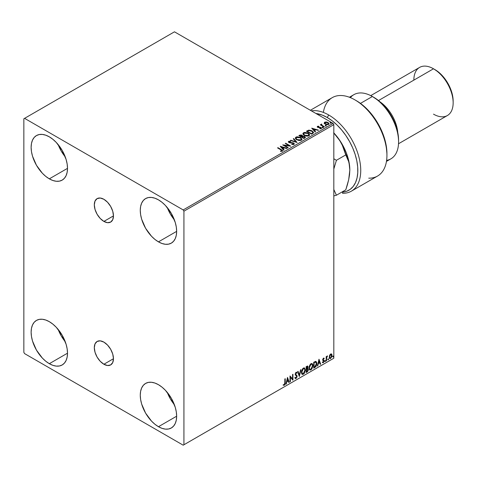 <?xml version="1.0" encoding="UTF-8"?>
<svg xmlns="http://www.w3.org/2000/svg" width="477" height="477" viewBox="0 0 477 477"><rect width="100%" height="100%" fill="white"/><g stroke="black" fill="none" stroke-linecap="round" stroke-linejoin="round"><path stroke-width="0.72" d="M103.891 221.411A13.541 7.817 60 0 1 95.042 209.475A13.541 7.817 60 0 1 97.117 198.623A13.541 7.817 60 0 1 103.891 199.297L107.552 202.254L110.658 206.446L112.733 211.228L113.466 215.878L103.891 221.411L100.224 218.454L97.117 214.262L95.042 209.475L94.315 204.824L95.042 201.014L97.117 198.623L100.224 198.021L103.891 199.297A13.541 7.817 60 0 1 112.733 211.228A13.541 7.817 60 0 1 110.658 222.079L107.552 222.681L103.891 221.411L113.466 215.884L112.733 219.694L110.658 222.079A13.541 7.817 60 0 1 103.891 221.411M103.891 364.243A13.541 7.817 60 0 1 95.042 352.312A13.541 7.817 60 0 1 97.117 341.46A13.541 7.817 60 0 1 103.891 342.128L107.552 345.086L110.658 349.277L112.733 354.065L113.466 358.716L103.891 364.243L100.224 361.286L97.117 357.094L95.042 352.312L94.315 347.655L95.042 343.845L97.117 341.46L100.224 340.852L103.891 342.128A13.541 7.817 60 0 1 112.733 354.065A13.541 7.817 60 0 1 110.658 364.911L107.552 365.519L103.891 364.243L113.466 358.716L112.733 362.526L110.658 364.911A13.541 7.817 60 0 1 103.891 364.243M174.361 404.669L170.337 398.844L167.302 392.446A25.728 14.853 -120 0 0 174.355 404.669M158.459 426.7A25.728 14.853 60 0 1 141.657 404.031A25.728 14.853 60 0 1 145.598 383.419A25.728 14.853 60 0 1 158.459 384.695L162.007 387.145L165.424 390.311L171.326 398.271L175.268 407.364L176.299 411.901L176.651 416.2L158.459 426.7L154.912 424.25L151.501 421.084L145.598 413.124L141.657 404.031L140.62 399.493L140.268 395.194L140.62 391.301L141.657 387.956L143.338 385.297L145.598 383.419L148.353 382.399L151.501 382.274L154.912 383.049L158.459 384.695A25.728 14.853 60 0 1 175.268 407.364A25.728 14.853 60 0 1 171.326 427.976L168.566 428.996L165.424 429.121L162.007 428.346L158.459 426.7L176.651 416.2L176.299 420.094L175.268 423.439L173.586 426.098L171.326 427.976A25.728 14.853 60 0 1 158.459 426.7M58.158 144.591A25.728 14.853 -120 0 0 65.212 156.808L61.193 150.982L58.158 144.591M49.316 178.845A25.728 14.853 60 0 1 32.514 156.176A25.728 14.853 60 0 1 36.455 135.563A25.728 14.853 60 0 1 49.316 136.833L52.864 139.29L56.28 142.456L62.177 150.416L66.124 159.503L67.156 164.046L67.507 168.345L49.316 178.845L45.768 176.395L42.358 173.229L36.455 165.269L32.514 156.176L31.476 151.638L31.124 147.339L31.476 143.44L32.514 140.101L34.189 137.442L36.455 135.563L39.209 134.544L42.358 134.419L45.768 135.194L49.316 136.833A25.728 14.853 60 0 1 66.124 159.503A25.728 14.853 60 0 1 62.177 180.121L59.422 181.141L56.28 181.266L52.864 180.491L49.316 178.845L67.507 168.345L67.156 172.239L66.124 175.584L64.443 178.243L62.177 180.121A25.728 14.853 60 0 1 49.316 178.845M174.361 219.825L170.337 214L167.302 207.602A25.728 14.853 -120 0 0 174.355 219.825M158.459 241.857A25.728 14.853 60 0 1 141.657 219.187A25.728 14.853 60 0 1 145.598 198.575A25.728 14.853 60 0 1 158.459 199.851L162.007 202.302L165.424 205.468L171.326 213.428L175.268 222.52L176.299 227.058L176.651 231.357L158.459 241.857L154.912 239.406L151.501 236.24L145.598 228.28L141.657 219.187L140.62 214.65L140.268 210.351L140.62 206.458L141.657 203.113L143.338 200.453L145.598 198.575L148.353 197.556L151.501 197.43L154.912 198.205L158.459 199.851A25.728 14.853 60 0 1 175.268 222.52A25.728 14.853 60 0 1 171.326 243.133L168.566 244.152L165.424 244.278L162.007 243.503L158.459 241.857L176.651 231.357L176.299 235.25L175.268 238.595L173.586 241.255L171.326 243.133A25.728 14.853 60 0 1 158.459 241.857M58.158 329.434A25.728 14.853 -120 0 0 65.212 341.651L61.193 335.826L58.158 329.434M49.316 363.689A25.728 14.853 60 0 1 32.514 341.019A25.728 14.853 60 0 1 36.455 320.407A25.728 14.853 60 0 1 49.316 321.677L52.864 324.133L56.28 327.3L62.177 335.259L66.124 344.346L67.156 348.884L67.507 353.189L49.316 363.689L45.768 361.238L42.358 358.072L36.455 350.112L32.514 341.019L31.476 336.482L31.124 332.183L31.476 328.283L32.514 324.944L34.189 322.279L36.455 320.407L39.209 319.387L42.358 319.256L45.768 320.031L49.316 321.677A25.728 14.853 60 0 1 66.124 344.346A25.728 14.853 60 0 1 62.177 364.965L59.422 365.984L56.28 366.109L52.864 365.334L49.316 363.689L67.507 353.189L67.156 357.082L66.124 360.427L64.443 363.086L62.177 364.965A25.728 14.853 60 0 1 49.316 363.689M23.85 118.773L23.85 352.348L24.577 353.606L183.198 445.184L333.817 358.227L183.925 444.767L183.925 211.192L333.817 124.652L333.817 358.227L333.817 124.652L333.089 123.394L183.198 209.934L24.577 118.35L174.469 31.816L333.089 123.394L174.469 31.816L23.85 118.773L23.85 352.348L24.577 353.606L183.198 445.184L183.925 444.767L183.925 211.192L183.198 209.934L24.577 118.35L23.85 118.773M331.312 353.88L331.676 354.119L330.621 354.023L329.565 355.341L329.267 357.798L329.535 358.346L330.454 358.555L331.861 356.659L331.765 354.238L331.229 353.862L330.305 354.25L329.184 357.088L329.768 358.549L330.621 358.471L332.058 355.431L331.467 353.946M326.179 360.958L326.572 360.731L326.697 357.446L327.484 355.925L326.572 357.064L326.572 356.432L326.179 356.659L326.179 360.958L326.572 360.731L326.632 357.78L327.55 355.943L326.572 357.064L326.572 356.432L326.179 356.659L326.179 360.958M323.859 358.096L324.223 358.328L323.293 358.275L322.72 359.61L323.8 361.429L322.589 362.526L323.394 362.639L324.11 361.62L324.151 360.457L323.108 359.461L323.4 358.728L323.99 358.829L324.223 358.328L323.525 358.12L322.72 359.712L323.829 361.172L323.352 362.138L322.81 361.995L322.762 362.681L322.47 362.514M314.892 367.475L315.989 366.509L316.746 364.565L316.788 362.699L315.846 361.351L313.705 362.276L313.705 368.161L314.892 367.475L313.705 367.821L314.892 367.475L316.841 363.486L315.691 361.345L313.705 362.276L313.705 368.161L314.892 367.475M306.133 372.531L307.54 371.649L308.285 370.224L308.231 368.924L307.546 368.542L308.023 367.195L307.558 366.026L306.133 366.652L306.133 372.531L307.152 371.947L308.351 369.58L307.546 368.542L308.023 367.016L307.677 366.068L306.133 366.652L306.133 372.531M299.276 376.49L300.975 369.627L300.546 369.878L299.306 375.053L298.071 371.309L297.642 371.553L299.341 376.454L300.975 369.627L300.546 369.878L299.306 375.053L298.071 371.309L297.642 371.553L299.276 376.49M290.398 381.618L290.398 377.241L292.944 380.145L292.944 374.266L292.55 374.493L292.55 378.881L290.004 375.965L290.004 381.844L290.398 381.618L290.004 381.511L290.398 381.618L290.398 377.241L292.854 380.199L292.944 374.266L292.55 374.493L292.55 378.881L290.004 375.965L290.004 381.844L290.398 381.618M283.344 385.16L284.304 385.285L284.012 385.118L284.781 384.098L284.948 382.518L284.012 385.118L284.304 385.285L285.234 382.685L285.234 378.714L284.847 378.941L284.799 383.788L284.399 384.617L283.541 384.593L283.344 385.16L284.304 385.285L285.133 384.051L285.234 378.714L284.847 378.941L284.847 382.852L284.298 384.683L283.541 384.593L283.535 385.297M287.524 377.396L285.89 384.218L286.313 383.973L286.838 381.785L288.269 380.962L288.794 382.542L289.217 382.298L287.524 377.396L285.89 384.218L286.313 383.973L286.838 381.785L288.269 380.962L288.794 382.542L289.217 382.298L287.524 377.396M295.168 378.422L296.217 377.927L296.831 376.126L295.752 378.339L296.044 378.505L297.123 376.293L295.275 373.986L295.788 374.576L295.263 373.789L295.776 372.746L295.263 373.789L295.555 373.956L296.068 372.913L295.776 372.746L296.748 373.276L297.058 372.734L296.497 372.215L297.058 372.734L296.074 372.31L295.162 374.207L296.73 376.514L296.014 377.921L295.221 377.402L294.899 377.879L295.382 378.553L296.044 378.505L297.058 376.884L296.974 375.578L295.555 374.057L295.955 372.996L296.748 373.276L297.058 372.734L296.402 372.209L295.835 372.483L295.209 374.642L296.724 376.615L296.014 377.921L295.221 377.402L295.138 378.315L296.044 378.505L295.245 378.446M301.428 372.334L301.691 373.729L302.531 374.469L304.26 373.461L305.34 370.313L304.594 368.023L303.819 367.904L302.74 368.62L301.542 371.219L301.428 372.334L302.239 374.356L303.396 374.26L305.346 370.045L304.547 367.994L303.366 368.095L301.428 372.334M309.007 367.958L309.263 369.353L310.104 370.092L311.833 369.085L312.918 365.937L312.817 364.672L312.167 363.653L311.398 363.534L310.318 364.243L309.114 366.849L309.007 367.958L309.811 369.985L310.968 369.89L312.924 365.668L312.119 363.623L310.938 363.724L309.007 367.958M318.994 359.223L317.366 366.05L317.789 365.799L318.314 363.617L319.745 362.788L320.27 364.374L320.693 364.124L318.994 359.223L317.366 366.05L317.789 365.799L318.314 363.617L319.745 362.788L320.27 364.374L320.693 364.124L318.994 359.223M324.938 361.262L325.403 361.435L325.511 360.606L324.956 361.077L325.266 361.56L325.594 360.88L325.266 360.582L324.938 361.262L325.266 361.56M327.943 359.527L328.409 359.7L328.516 358.871L327.961 359.348L328.271 359.825L328.593 359.151L328.271 358.847L327.943 359.527L328.271 359.825M332.839 356.701L333.31 356.874L333.411 356.045L332.857 356.516L333.167 356.999L333.495 356.319L333.167 356.021L332.839 356.701L333.167 356.999M324.211 123.179L326.316 124.61L327.693 124.7L328.79 124.223L328.599 122.929L326.793 122.034L324.819 122.124L324.211 123.179L325.147 124.163L328.504 124.437L328.999 123.74L328.021 122.5L326.316 121.957L324.652 122.213L324.163 123.251M323.996 126.965L324.39 126.739L321.731 125.057L321.707 124.062L321.11 124.324L321.212 124.902L320.276 124.813L323.996 126.965L324.39 126.739L321.921 125.242L321.707 124.062L321.283 124.157L321.212 124.902L320.276 124.813L323.996 126.965M319.846 128.79L320.777 128.707L320.777 128.373L319.846 128.456L319.966 128.784L321.277 128.611L321.027 127.514L321.027 127.848L320.323 127.252L320.323 127.592L319.304 127.574L320.323 127.592L320.323 127.252L318.296 127.526L318.529 127.246L318.099 127.103L318.099 127.437L317.974 126.596L318.869 126.53L318.779 126.214L318.779 126.524L318.779 126.214L317.491 126.345L317.253 126.864L317.879 127.419L320.836 127.89L320.777 128.373L319.846 128.456L319.966 128.784L321.277 128.611L321.468 127.896L320.323 127.252L318.195 127.15L317.903 126.649L318.869 126.53L318.445 126.19L317.491 126.345L317.491 126.679L318.159 126.53M312.709 133.482L313.425 132.886L313.467 132.165L311.415 130.549L308.84 130.143L306.431 131.223L311.523 134.162L313.538 132.505L312.179 130.925L308.595 130.185L306.431 131.223L311.523 134.162L312.709 133.482M302.621 136.219L302.013 135.235L302.013 135.569L300.802 135.2L299.574 135.516L302.013 135.569L302.013 135.235L299.574 135.182L298.858 135.599L303.95 138.539L305.363 137.591L304.725 136.422L302.615 136.136L302.293 135.426L301.094 134.902L298.858 135.599L303.95 138.539L305.435 137.322L304.725 136.422L302.633 135.999L302.633 136.339M297.093 142.498L293.695 138.574L293.272 138.825L295.895 141.77L290.791 140.25L290.368 140.5L297.093 142.498L293.695 138.574L293.272 138.825L295.895 141.77L290.791 140.25L290.368 140.5L297.093 142.498M288.209 147.626L284.423 145.437L290.761 146.153L285.663 143.213L285.276 143.44L289.074 145.634L282.724 144.907L287.822 147.852L288.209 147.626L284.423 145.437L290.761 146.153L285.663 143.213L285.276 143.44L289.074 145.634L282.724 144.907L287.822 147.852L288.209 147.626M282.253 151.215L281.4 149.647L277.96 147.661L277.566 147.888L281.829 150.464L281.728 150.917L280.512 151.09L280.703 151.43L282.253 151.215L282.426 150.356L277.96 147.661L277.566 147.888L280.959 149.844L281.728 150.917L280.512 151.09L280.703 151.43L282.253 151.215L282.599 150.75L282.599 151.084M280.243 146.344L283.708 150.225L284.131 149.981L283.022 148.735L284.453 147.906L286.611 148.55L287.035 148.305L280.309 146.302L283.708 150.225L284.131 149.981L283.022 148.735L284.453 147.906L286.611 148.55L287.035 148.305L280.243 146.344M288.663 141.329L288.382 141.961L288.663 141.329L288.943 142.54L293.289 143.243L293.444 144.489L291.793 144.459L293.444 144.489L293.444 144.149L291.793 144.12L291.733 144.453L294.327 144.096L293.438 142.891L289.205 142.235L289.181 141.633L290.517 141.615L290.511 141.258L288.663 141.329L288.585 142.277L289.921 142.873L293.152 143.172L293.558 144.066L291.793 144.12L291.733 144.453L293.623 144.585L294.363 143.905L293.689 143.022L289.312 142.301L289.181 141.633L290.517 141.615L290.511 141.258L288.663 141.329L288.346 141.806M296.724 139.797L300.224 140.542L301.553 140.053L301.989 139.171L300.379 137.388L297.088 136.762L295.847 137.185L295.329 137.99L295.668 138.92L296.724 139.797L301.345 140.196L301.995 139.254L300.617 137.519L295.961 137.12L295.329 138.068L296.724 139.797M304.296 135.42L307.796 136.172L309.132 135.677L309.561 134.794L308.995 133.733L307.707 132.892L304.66 132.385L303.42 132.815L302.907 133.614L303.241 134.55L304.296 135.42L308.917 135.82L309.567 134.878L308.19 133.149L303.533 132.749L302.901 133.691L304.296 135.42M311.719 128.17L315.178 132.051L315.607 131.807L314.498 130.561L315.929 129.738L318.087 130.376L318.511 130.132L311.719 128.17L315.178 132.051L315.607 131.807L314.498 130.561L315.929 129.738L318.087 130.376L318.511 130.132L311.719 128.17M322.398 127.472L323.245 127.305L322.38 127.001L322.398 127.472L323.15 127.532L323.048 127.097L322.297 127.037L322.398 127.472L322.297 127.037M325.397 125.737L326.25 125.57L325.386 125.266L325.397 125.737L326.149 125.797L326.053 125.362L325.302 125.308L325.397 125.737L325.302 125.308M330.299 122.911L331.151 122.744L330.382 122.416L330.299 122.911L331.05 122.971L330.949 122.535L330.197 122.476L330.299 122.911L330.197 122.476M282.593 151.012L281.4 149.981L282.563 150.911M281.895 150.959L280.512 151.424L281.728 151.251L281.841 150.821M281.895 150.994L281.895 150.654L281.728 150.917M280.583 146.719L286.653 148.526L280.583 146.719M283.022 149.068L283.934 150.094L283.022 149.068M281.508 147.369L282.67 148.675L283.767 148.037L282.67 148.675L281.508 147.035L283.767 147.703L282.67 148.335L281.508 147.369M283.338 145.264L289.074 145.968L289.074 145.634L289.074 145.968L283.338 145.264M285.562 143.607L285.663 143.213L290.153 146.141L285.562 143.607M284.423 145.771L287.923 147.792L284.423 145.771M293.701 144.149L293.707 143.774L293.444 144.149M293.444 144.489L293.289 143.577M288.663 141.669L290.511 141.597L290.511 141.258L290.511 141.615L288.663 141.669M289.312 142.301L289.181 141.633M289.312 142.641L291.197 142.897L291.197 142.557L291.197 142.897L293.689 143.356L293.689 143.022L294.243 143.851L293.152 143.124L289.724 142.808L289.014 142.128M290.749 140.614L290.791 140.25L290.791 140.59L295.895 142.104L295.895 141.77L295.895 142.104L290.749 140.614M293.468 139.045L293.695 138.574L296.819 142.414L293.468 139.045M295.341 138.241L295.961 137.12L295.961 137.454L300.617 137.853L300.617 137.519L301.977 139.415M301.989 139.505L301.047 138.133L299.007 137.221L296.479 137.227L295.329 138.324M301.273 139.111L300.808 140.238L298.882 140.494L296.766 139.678L295.996 138.455M301.339 139.493L300.808 140.238L300.808 139.898L300.808 140.238L297.111 139.904L296.008 138.36M296.497 137.412L300.224 137.746L301.339 139.099L300.808 139.898L297.111 139.57L295.996 138.181L296.497 137.412L297.821 137.114L300.403 137.853L301.273 138.771L301.261 139.445L299.908 140.178L297.499 139.767L296.068 138.539L296.497 137.412M302.615 136.136L302.615 136.47L304.725 136.756L304.725 136.422L305.411 137.489M305.417 137.501L304.272 136.553L302.615 136.47M304.773 137.215L303.819 138.348L301.923 136.917L302.806 136.476L304.332 136.649L304.773 137.215L304.266 138.086L304.773 137.549L303.819 138.348L304.266 137.752L303.819 138.008L301.923 136.917L303.819 138.348L301.923 136.917L303.813 136.446L304.737 137.364M302.066 136.011L301.404 136.953L299.771 135.671L301.631 135.462L302.066 136.011L301.601 136.833L302.019 136.166M301.601 136.5L301.404 136.953L301.601 136.5L299.771 135.671L301.404 136.953L299.771 135.671L301.476 135.385L302.066 135.987L301.601 136.5M309.561 135.134L308.625 133.763L306.586 132.85L304.052 132.856L302.919 133.846L303.533 132.749L303.533 133.083L308.19 133.482L308.19 133.149L309.555 135.045M308.846 134.735L308.38 135.862L306.455 136.118L304.338 135.307L303.569 134.085M308.911 135.122L308.38 135.862L308.38 135.528L308.38 135.862L304.69 135.528L303.587 133.989M304.07 133.035L307.796 133.369L308.917 134.729L308.38 135.528L304.69 135.194L303.569 133.804L304.07 133.035L305.399 132.737L308.148 133.596L308.84 135.074L307.48 135.802L305.071 135.396L303.64 134.168L304.07 133.035M306.723 131.39L308.595 130.185L308.595 130.519L312.179 131.258L312.179 130.925L313.52 132.672L312.393 131.39L310.074 130.501L308.494 130.543L306.723 131.39M312.733 132.713L311.392 133.971L307.343 131.3L307.343 131.634L308.869 130.585L311.785 131.145L312.84 132.701L311.392 133.971L311.815 133.393L311.392 133.638L307.343 131.3L308.869 130.585L310.455 130.615L312.34 131.533L312.817 132.534M312.059 128.551L318.129 130.352L312.059 128.551M314.498 130.901L315.41 131.92L314.498 130.901M312.978 129.195L314.14 130.501L315.237 129.869L314.14 130.501L312.978 128.862L315.237 129.529L314.14 130.167L312.978 129.195M318.099 127.103L317.974 126.596M321.277 128.611L321.57 128.2M321.54 128.379L321.027 127.848L321.534 128.355M318.445 126.53L317.253 126.918L317.491 126.345L317.724 127.341L320.657 127.747L320.777 128.707L320.657 128.086L320.777 128.707L320.335 128.814M320.657 127.747L320.777 128.373M317.491 126.345L317.229 127.061M320.932 128.385L320.777 128.707M318.099 127.437L317.903 126.989M322.398 127.806L322.297 127.377L323.048 127.431L323.048 127.097L323.15 127.866M323.15 127.532L323.048 127.097M323.179 127.526L322.267 127.401M321.212 125.242L320.568 124.986L320.663 124.586L321.212 125.242L321.283 124.157L321.212 124.902M321.283 124.157L321.283 124.491L321.707 124.062L321.731 124.431L321.075 124.759M321.593 124.867L321.677 124.461M321.677 124.795L321.921 125.576L324.098 126.906L321.546 124.992M325.397 126.077L325.302 125.642L326.053 125.695L326.053 125.362L326.149 126.131M326.149 125.797L326.053 125.362M326.179 125.791L325.266 125.666M324.211 123.513L324.652 122.213L324.652 122.547L326.316 122.297L326.316 121.957L326.316 122.297L328.021 122.839L328.021 122.5L328.981 123.907M328.957 124.306L328.599 123.263L326.793 122.368L325.004 122.392L324.181 123.084M328.373 123.853L328.045 124.509L326.739 124.682L325.308 124.121L324.795 123.173M324.801 123.144L325.105 122.476L327.633 122.732L328.391 123.656L328.045 124.509L328.367 123.823L328.045 124.175L325.547 123.937L325.547 124.27L328.045 124.509L328.045 124.175L325.547 123.937L325.105 122.476L326.429 122.321L327.866 122.881L328.367 123.823M325.105 122.816L325.547 124.27L324.795 123.126L325.105 122.476M330.299 123.245L330.197 122.816L330.949 122.869L330.949 122.535L331.05 123.304M331.05 122.971L330.949 122.535M331.08 122.965L330.167 122.839M283.767 147.703L282.67 148.335L281.508 147.035L283.767 147.703M315.237 129.529L314.14 130.167L312.978 128.862L315.237 129.529M283.249 385.13L284.012 385.118L283.052 384.993M287.458 377.671L289.217 382.298L288.698 382.262L287.458 377.671M287.977 380.795L286.546 381.618L286.838 381.785L286.546 381.618L286.027 383.806L286.313 383.973L285.979 383.83L286.546 381.618L287.977 380.795M287.261 378.631L286.713 380.92L287.005 381.087L286.713 380.92L287.261 378.631L288.102 380.455L287.005 381.087L287.553 378.798L287.261 378.631M290.004 375.995L292.55 378.881L290.004 375.995M292.651 374.433L292.651 379.954L292.651 374.433M290.105 377.074L290.105 381.451L290.105 377.074M296.014 377.921L295.472 377.814M294.929 377.235L295.728 377.754M296.652 372.275L296.074 372.31M296.766 372.567L296.533 372.978L296.766 372.567M296.068 372.913L296.748 373.276M295.776 372.746L296.42 372.889M295.436 377.808L295.054 377.48M297.875 371.422L299.306 375.053L297.875 371.422M300.588 369.854L299.115 376.007L300.588 369.854M304.398 367.922L305.346 370.045L305.059 369.872L303.104 374.093L303.396 374.26L302.096 374.26M301.893 374.159L303.336 373.944L304.594 372.161L305.059 369.872L304.588 368.113M302.4 373.652L301.619 372.722L301.732 370.569L302.728 368.799L304.064 368.488M304.177 368.572L303.092 368.524L304.32 368.638L304.958 370.265L303.384 373.67L302.466 373.735L301.53 371.935L302.329 373.634M301.822 372.102L303.384 368.691L303.092 368.524L301.53 371.935L301.822 372.102L302.847 369.15L303.748 368.548L304.427 368.703L304.952 370.486L304.082 373.02L302.692 373.825L301.822 372.102M307.51 366.014L308.023 367.016L307.737 366.849L307.26 368.375L308.351 369.58L308.059 369.413L306.86 371.774L307.152 371.947L306.133 372.197L307.76 370.73L307.778 368.518M307.981 368.62L307.546 368.542M307.474 368L307.444 365.948M307.671 369.639L307.057 368.942L306.234 369.347L307.343 369.115L307.963 369.806L306.973 371.446L306.234 371.535L306.234 369.347L307.057 368.942L307.582 369.192M306.639 366.628L307.343 367.081L306.639 366.628L306.234 366.861L307.635 367.254L306.526 368.912L306.234 366.861L307.176 366.545M306.932 366.795L307.635 367.254L307.564 367.767L306.526 368.912L306.234 366.861L306.234 368.745L306.526 368.912L306.526 367.028L307.373 366.67L307.635 367.254M307.343 369.115L307.921 369.49L307.695 370.778L306.526 371.702L306.234 369.347L306.234 371.535L306.526 371.702L306.526 369.514L307.695 369.15L307.057 368.942M311.97 363.552L312.924 365.668L312.632 365.501L310.682 369.723L310.968 369.89L309.668 369.884M309.466 369.782L310.909 369.574L312.167 367.791L312.632 365.501L312.161 363.736M309.978 369.281L309.191 368.351L309.305 366.193L310.3 364.428L311.642 364.112M311.755 364.201L310.664 364.148L311.892 364.261L312.53 365.895L310.956 369.293L310.044 369.365L309.108 367.564L309.901 369.264M309.394 367.731L310.956 364.321L310.664 364.148L309.108 367.564L309.394 367.731L310.265 364.977L311.141 364.231L312 364.333L312.513 366.33L311.654 368.643L310.271 369.448L309.77 369.126L309.394 367.731M316.132 361.453L315.691 361.345M315.977 361.381L316.841 363.486L316.549 363.313L314.599 367.308L315.673 366.378L316.394 364.684L316.495 362.532L315.953 361.357M315.732 362.037L316.406 363.075L316.269 365.03L315.506 366.396L314.099 367.332L314.099 362.657L315.732 362.037L315.19 361.852L313.806 362.484L315.482 362.019L316.448 363.707L315.565 366.33L313.806 367.159L313.806 362.484L313.806 367.159L313.806 362.484L315.655 361.971M315.482 362.019L315.893 362.103L315.601 361.93M318.928 359.503L320.693 364.124L320.174 364.088L318.928 359.503M319.453 362.621L318.022 363.444L318.314 363.617L318.022 363.444L317.497 365.632L317.789 365.799L317.455 365.656L318.022 363.444L319.453 362.621M318.737 360.457L318.189 362.747L318.481 362.914L318.189 362.747L318.737 360.457L319.578 362.281L318.481 362.914L319.03 360.624L318.737 360.457M323.65 358.609L323.99 358.829L324.223 358.328L323.466 358.155M324.223 358.328L323.722 358.615L323.859 358.09M323.698 358.662L323.197 358.495L322.822 359.294L323.108 359.461L323.489 358.668L323.99 358.829M322.995 359.712L324.092 360.332L323.203 359.801L324.092 360.332L324.223 360.922L324.092 360.332M322.589 362.526L323.394 362.639L324.223 360.922L323.931 360.755L323.102 362.472L323.394 362.639L322.297 362.359M323.352 362.138L322.81 361.995M322.524 361.828L323.06 361.971M322.846 360.302L323.734 360.815M322.887 360.397L322.553 360.135M323.024 360.445L323.358 360.57M322.446 362.502L323.609 361.936L323.704 360.046M322.911 359.628L323.197 358.495M325.594 360.88L325.302 360.713L324.974 361.393L324.646 361.089M324.938 361.411L325.284 360.558M326.28 356.605L326.572 357.064L326.28 356.605M326.84 356.402L327.18 356.015L327.365 356.504L326.87 356.385M326.477 357.017L326.572 360.731L326.179 360.624L326.501 356.945M328.593 359.151L328.301 358.978L327.979 359.658L327.651 359.36M327.943 359.676L328.283 358.823M331.676 354.119L332.058 355.431L331.765 355.258L330.328 358.299L330.621 358.471L329.631 358.448M329.398 358.334L330.412 358.251L331.414 356.921L331.759 355.061L331.288 353.856M331.056 354.453L330.328 354.381L331.664 355.657L330.621 357.941L330.001 357.988L329.285 356.695L329.595 357.732L329.529 355.448L330.203 354.465L330.978 354.381M330.621 354.548L331.414 354.697L331.664 355.657L330.746 357.863L329.965 357.965L329.577 357.005L329.822 355.615L330.621 354.548L330.328 354.381L329.285 356.695L329.577 356.862L330.621 354.548L331.211 354.506L330.919 354.339M333.495 356.319L333.202 356.152L332.874 356.832L332.547 356.528M332.839 356.85L333.184 355.997M288.102 380.455L287.005 381.087L287.553 378.798L288.102 380.455M319.578 362.281L318.481 362.914L319.03 360.624L319.578 362.281M183.198 209.934L333.089 123.394L333.817 124.652L183.925 211.192L183.198 209.934M183.925 444.767L333.817 358.227L183.925 444.767M328.725 114.993A45.279 26.14 -120 0 0 311.403 110.873A45.279 26.14 60 0 1 328.725 114.993A45.279 26.14 60 0 1 358.305 154.894A45.279 26.14 60 0 1 351.364 191.17A45.279 26.14 60 0 1 342.552 193.286A45.279 26.14 -120 0 0 359.944 161.804A45.279 26.14 -120 0 0 328.725 114.993L327.27 117.515L328.725 114.993M342.552 192.183A43.216 24.953 60 0 0 356.79 160.713A43.216 24.953 60 0 0 327.27 117.515L322.291 115.112L315.929 113.484A43.216 24.953 60 0 1 327.27 117.515L332.248 120.86L337.096 125.057L341.675 129.994L345.873 135.546L349.575 141.556L352.682 147.864L355.109 154.309L356.79 160.713L357.684 166.902L357.768 172.716L357.034 177.999L355.502 182.608L353.224 186.418L350.249 189.333L346.66 191.271L342.552 192.183L342.552 191.688L342.552 193.286M386.459 161.405L390.907 158.835A37.045 21.387 -120 0 0 396.584 129.154A37.045 21.387 -120 0 0 372.382 96.509L378.666 100.683L383.305 104.988L387.58 110.098L391.331 115.816L394.407 121.921L396.697 128.182L398.104 134.353L398.575 140.196A34.988 20.201 -120 0 0 373.837 97.35L372.382 96.509A37.045 21.387 60 0 1 398.575 141.878A37.045 21.387 60 0 1 386.614 160.367M397.752 132.391A27.785 16.039 -120 0 0 380.187 101.971A27.785 16.039 60 0 1 397.752 132.391M398.528 143.744L447.396 115.529A27.785 16.039 -120 0 0 451.653 93.265A27.785 16.039 -120 0 0 433.504 68.783L438.506 72.075L441.923 75.241L447.82 83.201L451.767 92.294L452.798 96.831L453.15 101.13A25.728 14.853 -120 0 0 434.958 69.624L433.504 68.783A27.785 16.039 60 0 1 453.15 102.811A27.785 16.039 60 0 1 433.504 114.152M413.857 80.124A27.785 16.039 60 0 1 433.504 68.783L378.494 100.546L433.504 68.783A27.785 16.039 -120 0 0 419.611 67.406L370.742 95.621M350.392 97.624A37.045 21.387 60 0 1 372.382 96.509L360.469 103.39L372.382 96.509A37.045 21.387 -120 0 0 353.862 94.673L349.414 97.242M351.364 191.17L377.557 176.049A45.279 26.14 -120 0 0 377.557 123.77A45.279 26.14 -120 0 0 332.284 97.624L310.372 110.276M323.358 112.417A45.279 26.14 60 0 1 354.924 99.872A45.279 26.14 60 0 1 386.936 155.323L386.936 153.642A43.216 24.953 -120 0 0 356.379 100.713L361.459 104.135L366.396 108.446L371.052 113.52L375.304 119.226L379.03 125.391L382.125 131.861L384.504 138.437L386.096 144.948L386.936 153.761M386.936 155.323A45.279 26.14 60 0 1 368.745 178.165M333.656 132.743L339.827 140.655L342.331 145.288L345.777 154.9L336.416 160.302L333.817 169.043L336.416 160.302L333.817 158.752L336.416 160.302L345.777 154.9L348.687 161.661L349.528 165.608L349.826 170.283M333.817 195.91L336.416 195.23L333.817 189.488L336.416 195.23L345.777 189.828L336.416 195.23L333.817 195.91M349.826 170.182A37.045 21.387 -120 0 0 349.826 170.027L349.528 165.608L348.687 161.661L342.331 145.288L339.827 140.655L333.817 132.988L336.732 136.267L342.152 144.209L346.32 152.873L348.931 161.679L349.826 170.027A37.045 21.387 -120 0 0 336.732 136.267A37.045 21.387 -120 0 0 333.817 132.916M347.411 184.718L345.777 189.828L348.699 179.644L347.411 184.718M349.534 174.713L348.699 179.644L349.826 170.027L349.534 174.713M288.99 141.896L288.99 142.235M301.995 139.254L301.995 139.588M301.339 139.099L301.339 139.439M295.996 138.181L295.996 138.515M309.567 134.878L309.567 135.218M308.917 134.729L308.917 135.063M303.569 133.804L303.569 134.144M317.849 126.775L317.849 127.115M320.943 128.134L320.943 128.468M323.257 127.365L323.257 127.705M326.262 125.63L326.262 125.97M328.999 123.74L328.999 124.074M328.391 123.656L328.391 123.996M331.157 122.804L331.157 123.144M372.382 96.509L373.837 97.35M398.575 141.878L398.575 140.196M433.504 68.783L434.958 69.624M453.15 102.811L453.15 101.13M356.379 100.713L354.924 99.872"/></g></svg>
